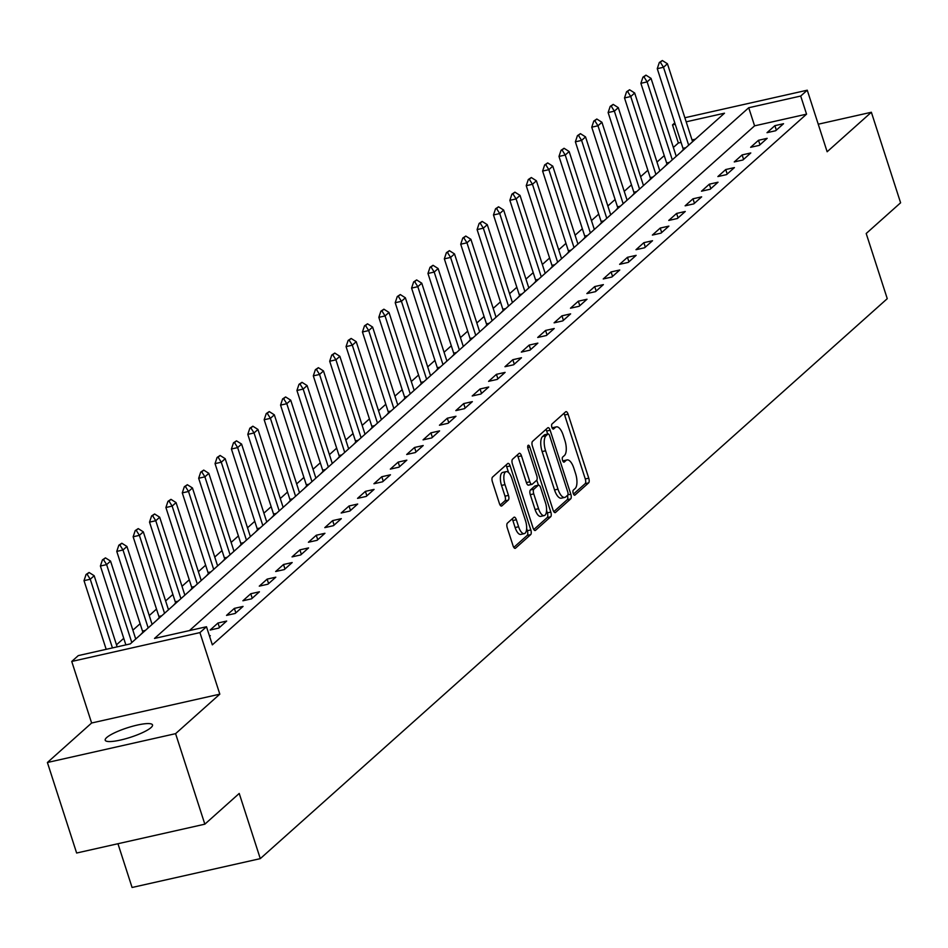 <?xml version="1.0" encoding="UTF-8"?>
<svg xmlns="http://www.w3.org/2000/svg" width="948" height="948" viewBox="0 0 948 948"><rect width="100%" height="100%" fill="white"/><g stroke="black" fill="none" stroke-linecap="round" stroke-linejoin="round"><path stroke-width="1.42" d="M573.244 493.41A2.666 1.078 77.3 0 0 574.737 495.212A2.666 1.078 77.3 0 0 574.95 495.093L588.613 482.888A3.816 1.541 77.3 0 0 588.755 478.195L568.089 414.217A3.816 1.541 77.3 0 0 565.968 411.645A3.816 1.541 77.3 0 0 565.66 411.811L551.985 424.017A2.666 1.078 77.3 0 0 551.89 427.299A2.666 1.078 77.3 0 0 553.383 429.1A2.666 1.078 77.3 0 0 553.596 428.982L555.362 427.406A12.206 4.941 77.3 0 1 556.358 426.873A12.206 4.941 77.3 0 1 563.159 435.108L564.878 440.441A12.206 4.941 77.3 0 1 564.439 455.49L562.662 457.066A2.666 1.078 77.3 0 0 562.567 460.361A2.666 1.078 77.3 0 0 564.06 462.162A2.666 1.078 77.3 0 0 564.273 462.043L566.039 460.467A12.206 4.941 77.3 0 1 567.034 459.934A12.206 4.941 77.3 0 1 573.836 468.158L575.554 473.49A12.206 4.941 77.3 0 1 575.116 488.54L573.339 490.116A2.666 1.078 77.3 0 0 573.244 493.41M151.028 727.578A24.861 5.001 -17.9 0 0 152.521 724.936A24.861 5.001 -17.9 0 0 132.365 726.31A24.861 5.001 -17.9 0 0 106.686 737.556A24.861 5.001 -17.9 0 0 105.204 740.21A24.861 5.001 -17.9 0 0 125.349 738.836A24.861 5.001 -17.9 0 0 151.028 727.578M507.405 523.13A3.816 1.541 77.3 0 0 507.263 527.835L513.069 545.787A3.816 1.541 77.3 0 0 515.191 548.359A3.816 1.541 77.3 0 0 515.499 548.193L530.679 534.636A3.816 1.541 77.3 0 0 530.809 529.932L510.154 465.954A3.816 1.541 77.3 0 0 508.021 463.382A3.816 1.541 77.3 0 0 507.713 463.548L492.533 477.105A3.816 1.541 77.3 0 0 492.403 481.809L499.406 503.495A3.816 1.541 77.3 0 0 501.528 506.066A3.816 1.541 77.3 0 0 501.836 505.9L508.329 500.094A3.816 1.541 77.3 0 0 508.472 495.389L505 484.641A10.203 4.136 77.3 0 1 506.196 471.618A10.203 4.136 77.3 0 1 511.884 478.491L525.488 520.618A10.203 4.136 77.3 0 1 524.28 533.641A10.203 4.136 77.3 0 1 518.603 526.756L516.34 519.741A3.816 1.541 77.3 0 0 514.207 517.17A3.816 1.541 77.3 0 0 513.899 517.335L507.405 523.13M204.839 824.179L76.634 853.022L47.4 762.5L175.593 733.657L204.839 824.179L239.228 793.452L260.285 858.639L887.257 298.679L866.199 233.504L900.6 202.789L871.366 112.255L827.142 151.751L807.258 90.202L800.705 96.044L806.558 114.151L212.34 644.853L206.486 626.746L199.933 632.6L71.74 661.455L78.293 655.601L130.267 643.905L724.485 113.203L686.186 121.818M175.593 733.657L219.818 694.161L199.933 632.6M553.063 510.06A3.816 1.541 77.3 0 0 555.184 512.631A3.816 1.541 77.3 0 0 555.492 512.465L570.672 498.921A3.816 1.541 77.3 0 0 570.815 494.216L550.148 430.238A3.816 1.541 77.3 0 0 548.027 427.666A3.816 1.541 77.3 0 0 547.719 427.832L532.539 441.389A3.816 1.541 77.3 0 0 532.397 446.093L553.063 510.06M550.669 516.779L535.501 530.335A3.816 1.541 77.3 0 1 535.182 530.501A3.816 1.541 77.3 0 1 533.06 527.929L512.406 463.951A3.816 1.541 77.3 0 1 512.536 459.247L519.03 453.44A3.816 1.541 77.3 0 1 519.35 453.274A3.816 1.541 77.3 0 1 521.471 455.846L529.849 481.797A3.816 1.541 77.3 0 0 531.97 484.369A3.816 1.541 77.3 0 0 532.278 484.203L536.592 480.352A3.816 1.541 77.3 0 0 536.734 475.647L528 448.641A2.666 1.078 77.3 0 1 528.32 445.228A2.666 1.078 77.3 0 1 529.802 447.029L550.812 512.074A3.816 1.541 77.3 0 1 550.669 516.779L547.209 517.561L533.795 529.529M871.366 112.255L818.243 124.212M806.558 114.151L754.584 125.847L189.434 630.586M774.883 125.657L767.015 132.684L775.677 130.729L783.546 123.714L774.883 125.657L776.329 130.149M758.507 140.28L750.638 147.307L759.301 145.364L767.169 138.337L758.507 140.28L759.952 144.771M742.13 154.915L734.262 161.93L742.924 159.987L750.792 152.96L742.13 154.915L743.576 159.406M725.741 169.538L717.885 176.565L726.547 174.61L734.404 167.595L725.741 169.538L727.199 174.029M709.365 184.173L701.508 191.188L710.17 189.244L718.027 182.217L709.365 184.173L710.822 188.664M692.988 198.796L685.131 205.823L693.794 203.867L701.65 196.852L692.988 198.796L694.434 203.287M676.611 213.43L668.743 220.446L677.405 218.502L685.274 211.475L676.611 213.43L678.057 217.922M660.235 228.053L652.366 235.08L661.029 233.125L668.897 226.11L660.235 228.053L661.68 232.544M643.858 242.676L635.99 249.703L644.652 247.748L652.52 240.733L643.858 242.676L645.304 247.167M627.469 257.311L619.613 264.326L628.275 262.383L636.132 255.356L627.469 257.311L628.927 261.802M611.093 271.934L603.236 278.961L611.898 277.006L619.755 269.99L611.093 271.934L612.55 276.425M594.716 286.569L586.859 293.584L595.522 291.64L603.378 284.613L594.716 286.569L596.162 291.06M578.339 301.191L570.471 308.219L579.133 306.263L587.002 299.248L578.339 301.191L579.785 305.683M561.963 315.826L554.094 322.841L562.756 320.898L570.625 313.871L561.963 315.826L563.408 320.317M545.586 330.449L537.717 337.464L546.38 335.521L554.248 328.494L545.586 330.449L547.032 334.94M529.197 345.072L521.341 352.099L530.003 350.144L537.86 343.129L529.197 345.072L530.655 349.563M512.821 359.707L504.964 366.722L513.626 364.779L521.483 357.751L512.821 359.707L514.278 364.198M496.444 374.33L488.587 381.357L497.25 379.401L505.106 372.386L496.444 374.33L497.89 378.821M480.067 388.964L472.199 395.98L480.861 394.036L488.73 387.009L480.067 388.964L481.513 393.456M463.691 403.587L455.822 410.614L464.484 408.659L472.353 401.644L463.691 403.587L465.136 408.078M447.314 418.21L439.445 425.237L448.108 423.282L455.976 416.267L447.314 418.21L448.76 422.701M430.925 432.845L423.069 439.86L431.731 437.917L439.588 430.89L430.925 432.845L432.383 437.336M414.549 447.468L406.692 454.495L415.354 452.54L423.211 445.524L414.549 447.468L416.006 451.959M398.172 462.103L390.315 469.118L398.978 467.174L406.834 460.147L398.172 462.103L399.618 466.594M381.795 476.726L373.927 483.753L382.589 481.797L390.458 474.782L381.795 476.726L383.241 481.217M365.418 491.36L357.55 498.375L366.212 496.432L374.081 489.405L365.418 491.36L366.864 495.851M349.042 505.983L341.173 512.998L349.836 511.055L357.704 504.028L349.042 505.983L350.487 510.474M332.653 520.606L324.797 527.633L333.459 525.678L341.316 518.663L332.653 520.606L334.111 525.097M316.276 535.241L308.42 542.256L317.082 540.313L324.939 533.286L316.276 535.241L317.734 539.732M299.9 549.864L292.043 556.891L300.706 554.936L308.562 547.92L299.9 549.864L301.346 554.355M283.523 564.498L275.655 571.514L284.317 569.57L292.185 562.543L283.523 564.498L284.969 568.99M267.146 579.121L259.278 586.148L267.94 584.193L275.809 577.178L267.146 579.121L268.592 583.613M250.77 593.744L242.901 600.771L251.564 598.828L259.432 591.801L250.77 593.744L252.215 598.235M234.381 608.379L226.525 615.394L235.187 613.451L243.043 606.424L234.381 608.379L235.839 612.87M218.004 623.002L210.148 630.029L218.81 628.074L226.667 621.059L218.004 623.002L219.462 627.493M209.437 635.871L210.29 635.681L209.579 636.321M681.079 142.39L678.353 143.006L673.364 147.461M664.24 155.614L656.988 162.096M647.863 170.237L640.611 176.719M631.486 184.872L624.234 191.342M615.11 199.495L607.846 205.977M598.733 214.118L591.469 220.6M582.345 228.752L575.092 235.234M565.968 243.375L558.716 249.857M549.591 258.01L542.339 264.492M533.214 272.633L525.962 279.115M516.838 287.268L509.574 293.738M500.461 301.891L493.197 308.373M484.073 316.514L476.82 322.995M467.696 331.148L460.444 337.63M451.319 345.771L444.067 352.253M434.942 360.406L427.69 366.876M418.566 375.029L411.302 381.511M402.189 389.652L394.925 396.134M385.8 404.286L378.548 410.768M369.424 418.909L362.172 425.391M353.047 433.544L345.795 440.026M336.67 448.167L329.418 454.649M320.294 462.802L313.03 469.272M303.917 477.425L296.653 483.907M287.528 492.048L280.276 498.529M271.152 506.682L263.899 513.164M254.775 521.305L247.523 527.787M238.398 535.94L231.146 542.41M222.022 550.563L214.758 557.045M205.645 565.186L198.381 571.668M189.256 579.821L182.004 586.302M172.88 594.443L165.627 600.925M156.503 609.078L149.251 615.56M140.126 623.701L132.874 630.183M123.75 638.336L116.486 644.806M695.405 139.166L692.04 139.925M683.307 149.583L680.996 152.036M666.93 164.205L664.619 166.67M650.553 178.84L648.242 181.293M634.165 193.463L631.866 195.928M617.788 208.086L615.477 210.551M601.411 222.721L599.1 225.174M585.034 237.344L582.724 239.808M568.658 251.978L566.347 254.431M552.281 266.601L549.97 269.066M535.893 281.236L533.594 283.689M519.516 295.859L517.205 298.324M503.139 310.482L500.828 312.947M486.762 325.117L484.452 327.57M470.386 339.74L468.075 342.204M454.009 354.374L451.698 356.827M437.621 368.997L435.322 371.462M421.244 383.62L418.933 386.085M404.867 398.255L402.556 400.708M388.49 412.878L386.18 415.343M372.114 427.512L369.803 429.965M355.737 442.135L353.426 444.6M339.348 456.77L337.05 459.223M322.972 471.393L320.661 473.858M306.595 486.016L304.284 488.481M290.218 500.651L287.908 503.104M273.842 515.274L271.531 517.738M257.465 529.908L255.154 532.361M241.076 544.531L238.778 546.996M224.7 559.166L222.389 561.619M208.323 573.789L206.012 576.242M191.946 588.412L189.636 590.877M175.57 603.047L173.259 605.499M159.193 617.669L156.882 620.134M142.804 632.304L140.505 634.757M117.955 843.732L132.08 887.482L260.285 858.639M219.818 694.161L91.624 723.004L47.4 762.5M91.624 723.004L71.74 661.455M678.353 143.006L672.511 124.899L674.775 122.873M800.705 96.044L748.73 107.74L154.512 638.442L206.486 626.746M684.871 117.742L807.258 90.202M675.225 124.283L672.511 124.899M754.584 125.847L748.73 107.74M567.034 459.934L563.574 460.716A12.206 4.941 77.3 0 0 562.839 461.036M556.358 426.873L552.897 427.655A12.206 4.941 77.3 0 0 552.163 427.986M573.504 494.074L585.153 483.67A3.816 1.541 77.3 0 0 585.283 478.965L564.629 414.987A3.816 1.541 77.3 0 0 563.894 413.387M547.671 434.054L546.688 431.02A3.816 1.541 77.3 0 0 545.953 429.408M553.798 511.671L567.212 499.691A3.816 1.541 77.3 0 0 567.461 495.377M567.651 495.2A2.666 1.078 77.3 0 0 567.745 491.917L549.615 435.748A2.666 1.078 77.3 0 0 548.122 433.959A2.666 1.078 77.3 0 0 547.908 434.066L546.036 435.736A12.206 4.941 77.3 0 0 545.598 450.786L557.993 489.168A12.206 4.941 77.3 0 0 564.795 497.404A12.206 4.941 77.3 0 0 565.79 496.871L567.651 495.2M544.91 434.741A2.666 1.078 77.3 0 0 544.662 434.729A2.666 1.078 77.3 0 0 544.436 434.848L547.908 434.066M564.795 497.404L561.323 498.174A12.206 4.941 77.3 0 1 554.533 489.95L542.138 451.568A12.206 4.941 77.3 0 1 542.576 436.518L544.436 434.848M531.615 484.357L528.818 484.985A3.816 1.541 77.3 0 1 528.51 485.151A3.816 1.541 77.3 0 1 526.389 482.579L517.999 456.628A3.816 1.541 77.3 0 0 517.264 455.028M536.781 480.126L538.417 485.186M546.581 510.474L547.351 512.856L550.812 512.074M538.547 508.721A10.203 4.136 77.3 0 0 544.223 515.594A10.203 4.136 77.3 0 0 545.42 502.57L540.633 487.734A3.816 1.541 77.3 0 0 538.511 485.163A3.816 1.541 77.3 0 0 538.203 485.329L533.89 489.18A3.816 1.541 77.3 0 0 533.748 493.884L538.547 508.721L535.075 509.503A10.203 4.136 77.3 0 0 540.763 516.376L544.223 515.594M535.395 485.957A3.816 1.541 77.3 0 0 535.039 485.945A3.816 1.541 77.3 0 0 534.731 486.111L538.203 485.329M535.075 509.503L530.288 494.666A3.816 1.541 77.3 0 1 530.43 489.962L534.731 486.111M547.209 517.561A3.816 1.541 77.3 0 0 547.351 512.856M524.28 533.641L520.819 534.423A10.203 4.136 77.3 0 1 515.131 527.538L512.868 520.523A3.816 1.541 77.3 0 0 512.133 518.912M506.196 471.618L502.736 472.4A10.203 4.136 77.3 0 0 501.528 485.423L505 484.641M500.141 505.094L504.869 500.876A3.816 1.541 77.3 0 0 505.011 496.171L501.528 485.423M508.555 472.542L506.682 466.736A3.816 1.541 77.3 0 0 505.948 465.136M513.804 547.399L527.207 535.419A3.816 1.541 77.3 0 0 527.349 530.714L526.638 528.51M692.597 141.679L667.428 63.753L663.505 67.272L657.26 68.671L682.998 148.338A3.887 1.576 -102.7 0 1 683.283 149.488L683.366 149.914M660.365 62.272L662.332 60.518L659.322 62.497L660.365 62.272L663.505 67.272L688.663 145.186M667.428 63.753L662.332 60.518M659.322 62.497L657.26 68.671M676.22 156.302L651.051 78.388L647.129 81.895L640.884 83.305L666.622 162.961A3.887 1.576 -102.7 0 1 666.906 164.111L666.989 164.549M643.988 76.895L645.955 75.141L642.945 77.132L643.988 76.895L647.129 81.895L672.286 159.821M651.051 78.388L645.955 75.141M642.945 77.132L640.884 83.305M659.844 170.936L634.674 93.011L630.74 96.53L624.507 97.928L650.233 177.596A3.887 1.576 -102.7 0 1 650.529 178.745L650.612 179.172M627.612 91.529L629.579 89.764L626.569 91.755L627.612 91.529L630.74 96.53L655.909 174.444M634.674 93.011L629.579 89.764M626.569 91.755L624.507 97.928M643.467 185.559L618.297 107.645L614.363 111.153L608.13 112.551L633.856 192.219A3.887 1.576 -102.7 0 1 634.153 193.368L634.236 193.807M611.235 106.152L613.19 104.398L610.192 106.389L611.235 106.152L614.363 111.153L639.533 189.067M618.297 107.645L613.19 104.398M610.192 106.389L608.13 112.551M627.09 200.194L601.921 122.268L597.987 125.776L591.753 127.186L617.48 206.842A3.887 1.576 -102.7 0 1 617.776 208.003L617.859 208.43M594.846 120.775L596.813 119.021L593.815 121.012L594.846 120.775L597.987 125.776L623.156 203.702M601.921 122.268L596.813 119.021M593.815 121.012L591.753 127.186M610.702 214.817L585.544 136.903L581.61 140.411L575.377 141.809L601.103 221.477A3.887 1.576 -102.7 0 1 601.399 222.626L601.47 223.064M578.47 135.41L580.437 133.656L577.427 135.647L578.47 135.41L581.61 140.411L606.779 218.324M585.544 136.903L580.437 133.656M577.427 135.647L575.377 141.809M594.325 229.44L569.156 151.526L565.233 155.034L558.988 156.444L584.726 236.099A3.887 1.576 -102.7 0 1 585.011 237.249L585.094 237.687M562.093 150.033L564.06 148.279L561.05 150.27L562.093 150.033L565.233 155.034L590.391 232.959M569.156 151.526L564.06 148.279M561.05 150.27L558.988 156.444M577.948 244.074L552.779 166.149L548.856 169.668L542.611 171.067L568.35 250.734A3.887 1.576 -102.7 0 1 568.634 251.884L568.717 252.31M545.716 164.668L547.683 162.914L544.673 164.893L545.716 164.668L548.856 169.668L574.014 247.582M552.779 166.149L547.683 162.914M544.673 164.893L542.611 171.067M561.572 258.697L536.402 180.784L532.468 184.291L526.235 185.689L551.961 265.357A3.887 1.576 -102.7 0 1 552.257 266.507L552.34 266.945M529.34 179.291L531.307 177.537L528.297 179.528L529.34 179.291L532.468 184.291L557.637 262.205M536.402 180.784L531.307 177.537M528.297 179.528L526.235 185.689M545.195 273.332L520.025 195.407L516.091 198.914L509.858 200.324L535.584 279.98A3.887 1.576 -102.7 0 1 535.881 281.141L535.964 281.568M512.963 193.925L514.918 192.16L511.92 194.15L512.963 193.925L516.091 198.914L541.261 276.84M520.025 195.407L514.918 192.16M511.92 194.15L509.858 200.324M528.818 287.955L503.649 210.041L499.714 213.549L493.481 214.947L519.208 294.615A3.887 1.576 -102.7 0 1 519.504 295.764L519.587 296.203M496.574 208.548L498.541 206.794L495.543 208.785L496.574 208.548L499.714 213.549L524.884 291.463M503.649 210.041L498.541 206.794M495.543 208.785L493.481 214.947M512.43 302.578L487.272 224.664L483.338 228.172L477.105 229.582L502.831 309.238A3.887 1.576 -102.7 0 1 503.127 310.399L503.198 310.826M480.198 223.171L482.165 221.417L479.155 223.408L480.198 223.171L483.338 228.172L508.507 306.097M487.272 224.664L482.165 221.417M479.155 223.408L477.105 229.582M496.053 317.213L470.883 239.287L466.961 242.807L460.716 244.205L486.454 323.872A3.887 1.576 -102.7 0 1 486.739 325.022L486.822 325.46M463.821 237.806L465.788 236.052L462.778 238.043L463.821 237.806L466.961 242.807L492.119 320.72M470.883 239.287L465.788 236.052M462.778 238.043L460.716 244.205M479.676 331.836L454.507 253.922L450.584 257.429L444.339 258.84L470.078 338.495A3.887 1.576 -102.7 0 1 470.362 339.645L470.445 340.083M447.444 252.429L449.411 250.675L446.401 252.666L447.444 252.429L450.584 257.429L475.742 335.355M454.507 253.922L449.411 250.675M446.401 252.666L444.339 258.84M463.299 346.47L438.13 268.545L434.196 272.064L427.963 273.462L453.689 353.13A3.887 1.576 -102.7 0 1 453.985 354.279L454.068 354.706M431.067 267.063L433.035 265.298L430.025 267.289L431.067 267.063L434.196 272.064L459.365 349.978M438.13 268.545L433.035 265.298M430.025 267.289L427.963 273.462M446.923 361.093L421.753 283.179L417.819 286.687L411.586 288.085L437.312 367.753A3.887 1.576 -102.7 0 1 437.609 368.902L437.692 369.341M414.691 281.686L416.646 279.933L413.648 281.923L414.691 281.686L417.819 286.687L442.989 364.601M421.753 283.179L416.646 279.933M413.648 281.923L411.586 288.085M430.546 375.728L405.377 297.802L401.442 301.31L395.209 302.72L420.936 382.376A3.887 1.576 -102.7 0 1 421.232 383.537L421.315 383.964M398.302 296.309L400.269 294.555L397.271 296.546L398.302 296.309L401.442 301.31L426.612 379.236M405.377 297.802L400.269 294.555M397.271 296.546L395.209 302.72M414.158 390.351L389 312.437L385.066 315.945L378.833 317.343L404.559 397.011A3.887 1.576 -102.7 0 1 404.855 398.16L404.926 398.598M381.926 310.944L383.893 309.19L380.883 311.181L381.926 310.944L385.066 315.945L410.235 393.858M389 312.437L383.893 309.19M380.883 311.181L378.833 317.343M397.781 404.974L372.611 327.06L368.689 330.568L362.444 331.978L388.182 411.633A3.887 1.576 -102.7 0 1 388.467 412.783L388.55 413.221M365.549 325.567L367.516 323.813L364.506 325.804L365.549 325.567L368.689 330.568L393.847 408.493M372.611 327.06L367.516 323.813M364.506 325.804L362.444 331.978M381.404 419.609L356.235 341.683L352.312 345.202L346.067 346.601L371.806 426.268A3.887 1.576 -102.7 0 1 372.09 427.418L372.173 427.844M349.172 340.202L351.139 338.448L348.129 340.427L349.172 340.202L352.312 345.202L377.47 423.116M356.235 341.683L351.139 338.448M348.129 340.427L346.067 346.601M365.027 434.231L339.858 356.318L335.924 359.825L329.691 361.235L355.417 440.891A3.887 1.576 -102.7 0 1 355.713 442.041L355.796 442.479M332.795 354.825L334.762 353.071L331.753 355.062L332.795 354.825L335.924 359.825L361.093 437.739M339.858 356.318L334.762 353.071M331.753 355.062L329.691 361.235M348.651 448.866L323.481 370.941L319.547 374.46L313.314 375.858L339.04 455.514A3.887 1.576 -102.7 0 1 339.337 456.675L339.42 457.102M316.419 369.459L318.374 367.694L315.376 369.684L316.419 369.459L319.547 374.46L344.716 452.374M323.481 370.941L318.374 367.694M315.376 369.684L313.314 375.858M332.274 463.489L307.105 385.575L303.17 389.083L296.937 390.481L322.664 470.149A3.887 1.576 -102.7 0 1 322.96 471.298L323.043 471.737M300.03 384.082L301.997 382.328L298.999 384.319L300.03 384.082L303.17 389.083L328.34 466.997M307.105 385.575L301.997 382.328M298.999 384.319L296.937 390.481M315.885 478.112L290.728 400.198L286.794 403.706L280.561 405.116L306.287 484.772A3.887 1.576 -102.7 0 1 306.583 485.933L306.654 486.36M283.653 398.705L285.621 396.951L282.611 398.942L283.653 398.705L286.794 403.706L311.963 481.631M290.728 400.198L285.621 396.951M282.611 398.942L280.561 405.116M299.509 492.747L274.339 414.833L270.417 418.341L264.172 419.739L289.91 499.406A3.887 1.576 -102.7 0 1 290.195 500.556L290.278 500.994M267.277 413.34L269.244 411.586L266.234 413.577L267.277 413.34L270.417 418.341L295.575 496.254M274.339 414.833L269.244 411.586M266.234 413.577L264.172 419.739M283.132 507.37L257.963 429.456L254.04 432.963L247.795 434.374L273.534 514.029A3.887 1.576 -102.7 0 1 273.818 515.179L273.901 515.617M250.9 427.963L252.867 426.209L249.857 428.2L250.9 427.963L254.04 432.963L279.198 510.889M257.963 429.456L252.867 426.209M249.857 428.2L247.795 434.374M266.755 522.004L241.586 444.079L237.652 447.598L231.419 448.996L257.145 528.664A3.887 1.576 -102.7 0 1 257.441 529.814L257.524 530.24M234.523 442.598L236.49 440.844L233.481 442.823L234.523 442.598L237.652 447.598L262.821 525.512M241.586 444.079L236.49 440.844M233.481 442.823L231.419 448.996M250.379 536.627L225.209 458.714L221.275 462.221L215.042 463.619L240.768 543.287A3.887 1.576 -102.7 0 1 241.065 544.436L241.148 544.875M218.147 457.22L220.102 455.467L217.104 457.457L218.147 457.22L221.275 462.221L246.444 540.135M225.209 458.714L220.102 455.467M217.104 457.457L215.042 463.619M234.002 551.262L208.833 473.336L204.898 476.844L198.665 478.254L224.392 557.91A3.887 1.576 -102.7 0 1 224.688 559.071L224.771 559.498M201.758 471.843L203.725 470.089L200.727 472.08L201.758 471.843L204.898 476.844L230.068 554.77M208.833 473.336L203.725 470.089M200.727 472.08L198.665 478.254M217.613 565.885L192.456 487.971L188.522 491.479L182.289 492.877L208.015 572.545A3.887 1.576 -102.7 0 1 208.311 573.694L208.382 574.133M185.381 486.478L187.349 484.724L184.339 486.715L185.381 486.478L188.522 491.479L213.691 569.393M192.456 487.971L187.349 484.724M184.339 486.715L182.289 492.877M201.237 580.508L176.067 502.594L172.145 506.102L165.9 507.512L191.638 587.168A3.887 1.576 -102.7 0 1 191.923 588.317L192.006 588.755M169.005 501.101L170.972 499.347L167.962 501.338L169.005 501.101L172.145 506.102L197.303 584.027M176.067 502.594L170.972 499.347M167.962 501.338L165.9 507.512M184.86 595.143L159.691 517.217L155.768 520.736L149.523 522.135L175.262 601.802A3.887 1.576 -102.7 0 1 175.546 602.952L175.629 603.378M152.628 515.736L154.595 513.982L151.585 515.961L152.628 515.736L155.768 520.736L180.926 598.65M159.691 517.217L154.595 513.982M151.585 515.961L149.523 522.135M168.483 609.765L143.314 531.852L139.38 535.359L133.147 536.769L158.873 616.425A3.887 1.576 -102.7 0 1 159.169 617.575L159.252 618.013M136.251 530.359L138.218 528.605L135.208 530.596L136.251 530.359L139.38 535.359L164.549 613.285M143.314 531.852L138.218 528.605M135.208 530.596L133.147 536.769M152.107 624.4L126.937 546.475L123.003 549.994L116.77 551.392L142.496 631.06A3.887 1.576 -102.7 0 1 142.793 632.209L142.875 632.636M119.875 544.993L121.83 543.228L118.832 545.219L119.875 544.993L123.003 549.994L148.172 627.908M126.937 546.475L121.83 543.228M118.832 545.219L116.77 551.392M135.73 639.023L110.561 561.109L106.626 564.617L131.796 642.531M103.486 559.616L105.453 557.862L102.455 559.853L103.486 559.616L106.626 564.617L100.393 566.015L125.871 644.889M110.561 561.109L105.453 557.862M102.455 559.853L100.393 566.015M117.149 646.856L94.184 575.732L90.25 579.24L112.433 647.911M87.109 574.239L89.076 572.485L86.067 574.476L87.109 574.239L90.25 579.24L84.017 580.65L106.188 649.321M94.184 575.732L89.076 572.485M86.067 574.476L84.017 580.65M562.899 461.166L566.039 460.467M552.222 428.117L555.362 427.406M564.629 414.987L568.089 414.217M585.283 478.965L588.755 478.195M585.153 483.67L588.613 482.888M546.688 431.02L550.148 430.238M567.876 494.88L570.815 494.216M567.212 499.691L570.672 498.921M554.841 512.619L555.492 512.465M542.576 436.518L546.036 435.736M542.138 451.568L545.598 450.786M554.533 489.95L557.993 489.168M534.838 530.477L535.501 530.335M517.999 456.628L521.471 455.846M526.389 482.579L529.849 481.797M527.752 447.492L529.802 447.029M530.43 489.962L533.89 489.18M530.288 494.666L533.748 493.884M512.868 520.523L516.34 519.741M515.131 527.538L518.603 526.756M505.011 496.171L508.472 495.389M504.869 500.876L508.329 500.094M501.172 506.042L501.836 505.9M506.682 466.736L510.154 465.954M527.349 530.714L530.809 529.932M527.207 535.419L530.679 534.636M514.835 548.347L515.499 548.193M683.283 149.488L684.041 149.322M682.998 148.338L685.866 147.687M666.906 164.111L667.665 163.945M666.622 162.961L669.489 162.321M650.529 178.745L651.288 178.568M650.233 177.596L653.113 176.944M634.153 193.368L634.911 193.202M633.856 192.219L636.736 191.567M617.776 208.003L618.534 207.825M617.48 206.842L620.359 206.202M601.399 222.626L602.158 222.46M601.103 221.477L603.971 220.825M585.011 237.249L585.769 237.083M584.726 236.099L587.594 235.459M568.634 251.884L569.393 251.706M568.35 250.734L571.217 250.082M552.257 266.507L553.016 266.341M551.961 265.357L554.841 264.705M535.881 281.141L536.639 280.964M535.584 279.98L538.464 279.34M519.504 295.764L520.262 295.598M519.208 294.615L522.087 293.963M503.127 310.399L503.886 310.221M502.831 309.238L505.699 308.598M486.739 325.022L487.497 324.856M486.454 323.872L489.322 323.221M470.362 339.645L471.12 339.479M470.078 338.495L472.945 337.855M453.985 354.279L454.744 354.102M453.689 353.13L456.569 352.478M437.609 368.902L438.367 368.736M437.312 367.753L440.192 367.101M421.232 383.537L421.99 383.359M420.936 382.376L423.815 381.736M404.855 398.16L405.614 397.994M404.559 397.011L407.427 396.359M388.467 412.783L389.225 412.617M388.182 411.633L391.05 410.994M372.09 427.418L372.848 427.24M371.806 426.268L374.673 425.616M355.713 442.041L356.472 441.875M355.417 440.891L358.297 440.239M339.337 456.675L340.095 456.498M339.04 455.514L341.92 454.874M322.96 471.298L323.718 471.132M322.664 470.149L325.543 469.497M306.583 485.933L307.342 485.755M306.287 484.772L309.155 484.132M290.195 500.556L290.953 500.39M289.91 499.406L292.778 498.755M273.818 515.179L274.576 515.013M273.534 514.029L276.401 513.389M257.441 529.814L258.2 529.636M257.145 528.664L260.025 528.012M241.065 544.436L241.823 544.271M240.768 543.287L243.648 542.635M224.688 559.071L225.446 558.893M224.392 557.91L227.271 557.27M208.311 573.694L209.07 573.528M208.015 572.545L210.883 571.893M191.923 588.317L192.681 588.151M191.638 587.168L194.506 586.528M175.546 602.952L176.304 602.786M175.262 601.802L178.129 601.151M159.169 617.575L159.928 617.409M158.873 616.425L161.752 615.785M142.793 632.209L143.551 632.032M142.496 631.06L145.376 630.408M544.662 434.729L548.122 433.959M528.51 485.151L531.97 484.369M535.039 485.945L538.511 485.163"/></g></svg>
